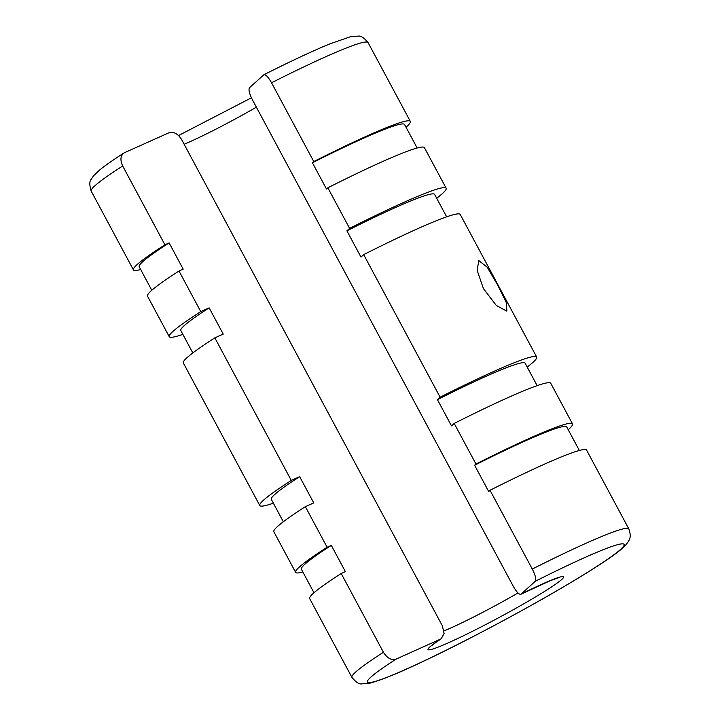 <?xml version="1.0" encoding="UTF-8"?>
<svg xmlns="http://www.w3.org/2000/svg" width="720" height="720" viewBox="0 0 720 720"><rect width="100%" height="100%" fill="white"/><g stroke="black" fill="none" stroke-linecap="round" stroke-linejoin="round"><path stroke-width="1.08" d="M383.436 652.293L341.19 573.507L345.384 571.626L331.317 545.382L327.123 547.263L305.352 506.673L313.749 502.911L299.673 476.667L291.285 480.429L214.839 337.86L223.227 334.098L209.16 307.854L200.763 311.616L179.001 271.026L183.195 269.145L169.128 242.901L164.925 244.782L122.688 165.996C119.844 159.678 120.492 155.223 124.632 152.631L168.813 132.831C173.601 131.391 177.876 133.641 181.629 139.572L442.377 625.869L444.087 633.456L441.171 638.82L396.18 659.07C391.401 660.483 387.162 658.215 383.436 652.293A157.104 10.881 151.8 0 0 351.927 677.385C355.95 682.209 359.217 684.369 361.737 683.883L369.783 683.19C380.916 680.238 397.602 673.497 419.841 662.967C461.196 643.671 520.785 612.099 564.12 586.53C581.067 576.558 594.936 567.927 605.745 560.637C615.564 554.121 622.422 548.703 626.301 544.383C628.65 540.801 632.187 538.389 628.839 528.912L586.593 450.126A157.104 10.881 151.8 0 0 490.032 490.275L532.278 569.061C535.419 575.307 536.427 579.384 535.302 581.274L520.839 594.288L550.35 580.653L558.135 577.908M579.348 450.477L566.748 426.978A150.552 10.431 151.8 0 0 474.606 465.255L488.673 491.499L490.032 490.275M568.215 429.714A157.104 10.881 151.8 0 0 572.517 423.882L550.755 383.292A157.104 10.881 151.8 0 0 454.194 423.441L475.965 464.031L474.606 465.255M572.517 423.882A157.104 10.881 151.8 0 0 475.965 464.031M537.156 385.641L525.141 363.231A144.009 9.981 151.8 0 0 437.418 399.645L451.485 425.889L454.194 423.441M440.361 639.27A76.914 5.328 151.8 0 0 430.731 649.593A76.914 5.328 151.8 0 0 515.007 608.769A76.914 5.328 151.8 0 0 560.835 576.846A76.914 5.328 151.8 0 0 521.037 594.153C519.282 594.891 516.681 592.254 513.243 586.242L252.495 99.945C249.345 93.672 248.346 89.595 249.489 87.714L263.943 74.7C290.907 61.128 312.867 50.859 329.832 43.893L350.226 36.81L358.227 36.108C360.837 35.649 364.131 37.818 368.082 42.615A157.104 10.881 151.8 0 0 362.502 42.552A157.104 10.881 151.8 0 0 271.53 82.764L313.767 161.55L312.417 162.774L326.484 189.018L327.843 187.794L349.605 228.384L346.896 230.832L360.972 257.076L363.681 254.628L440.127 397.197L437.418 399.645M263.754 74.835C265.509 74.124 268.101 76.77 271.53 82.764M406.026 127.233A157.104 10.881 151.8 0 0 410.328 121.401A157.104 10.881 151.8 0 0 313.767 161.55M417.159 147.996L404.559 124.497A150.552 10.431 151.8 0 0 312.417 162.774M436.68 198.252A157.104 10.881 151.8 0 0 446.166 188.235L424.404 147.645A157.104 10.881 151.8 0 0 327.843 187.794M446.166 188.235A157.104 10.881 151.8 0 0 349.605 228.384M446.643 216.828L434.628 194.418A144.009 9.981 151.8 0 0 346.896 230.832M527.202 367.065A157.104 10.881 151.8 0 0 536.679 357.048L460.233 214.479A157.104 10.881 151.8 0 0 363.681 254.628M536.679 357.048A157.104 10.881 151.8 0 0 440.127 397.197M506.457 311.022L496.269 305.406L483.426 288.621L477.153 270.333L478.809 260.568L487.242 267.246L497.817 285.291L506.196 302.409L506.916 310.842L506.457 311.022M291.285 480.429A157.104 10.881 151.8 0 0 259.776 505.521A157.104 10.881 151.8 0 0 273.375 503.172M214.839 337.86A157.104 10.881 151.8 0 0 183.33 362.952L259.776 505.521M122.688 165.996A157.104 10.881 151.8 0 0 91.179 191.088C89.379 185.139 89.388 181.206 91.215 179.28L93.591 175.761L99.414 170.199C104.904 165.699 113.058 159.975 123.885 153.036L124.632 152.631M209.16 307.854A144.009 9.981 151.8 0 0 180.801 330.525L192.816 352.935M200.763 311.616A157.104 10.881 151.8 0 0 169.263 336.708A157.104 10.881 151.8 0 0 182.853 334.359M179.001 271.026A157.104 10.881 151.8 0 0 147.492 296.118L169.263 336.708M169.128 242.901A150.552 10.431 151.8 0 0 139.194 266.778L151.794 290.286M164.925 244.782A157.104 10.881 151.8 0 0 133.425 269.874A157.104 10.881 151.8 0 0 140.661 269.523M299.673 476.667A144.009 9.981 151.8 0 0 271.314 499.338L283.329 521.748M305.352 506.673A157.104 10.881 151.8 0 0 273.852 531.765L295.614 572.355A157.104 10.881 151.8 0 0 302.85 572.004M327.123 547.263A157.104 10.881 151.8 0 0 295.614 572.355M331.317 545.382A150.552 10.431 151.8 0 0 301.383 569.268L313.983 592.767M341.19 573.507A157.104 10.881 151.8 0 0 309.681 598.599L351.927 677.385M628.839 528.912A157.104 10.881 151.8 0 0 623.25 528.849A157.104 10.881 151.8 0 0 532.278 569.061M396.18 659.07A145.647 10.089 151.8 0 0 372.6 682.101A145.647 10.089 151.8 0 0 532.179 604.791A145.647 10.089 151.8 0 0 618.966 544.338A145.647 10.089 151.8 0 0 535.302 581.274M184.14 144.261A65.457 4.536 151.8 0 0 245.988 113.067A65.457 4.536 151.8 0 0 256.365 107.163M444.033 630.909A65.457 4.536 151.8 0 0 506.745 599.364A65.457 4.536 151.8 0 0 517.986 592.956M178.551 135.531L251.415 97.794M410.328 121.401L368.082 42.615M133.425 269.874L91.179 191.088M431.829 645.642C431.721 645.921 430.641 645.948 441.171 638.82"/></g></svg>
